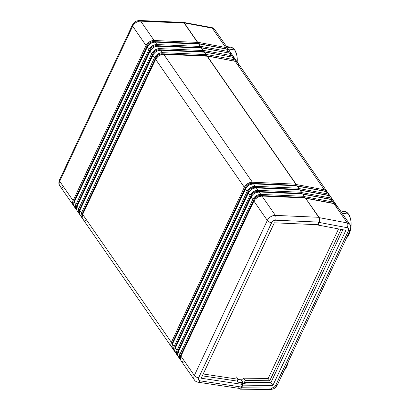 <?xml version="1.0" encoding="UTF-8"?>
<svg xmlns="http://www.w3.org/2000/svg" width="410" height="410" viewBox="0 0 410 410"><rect width="100%" height="100%" fill="white"/><g stroke="black" fill="none" stroke-linecap="round" stroke-linejoin="round"><path stroke-width="0.61" d="M295.83 185.73L296.286 184.515L207.204 56.021L296.286 184.515L324.33 189.789L235.248 61.3L207.204 56.021L235.248 61.3L324.33 189.789A6.908 4.833 -34.7 0 1 326.903 191.352A6.908 4.833 -34.7 0 1 327.344 192.244L326.114 190.542L324.33 189.789L296.286 184.515L295.83 185.73M205.999 56.16L205.553 55.519L206.081 54.402L204.39 51.968L206.081 54.402L234.125 59.681L232.439 57.241L204.39 51.968L232.439 57.241L234.125 59.681A6.908 4.833 -34.7 0 1 236.693 61.239A6.908 4.833 -34.7 0 1 237.139 62.13L235.904 60.429L234.125 59.681L206.081 54.402L205.553 55.519L233.659 61.003L205.553 55.519L205.999 56.16M203.186 52.101L202.74 51.46L203.268 50.343L201.576 47.908L203.268 50.343L231.312 55.622L229.626 53.187L201.576 47.908L229.626 53.187L231.312 55.622A6.908 4.833 -34.7 0 1 233.879 57.18A6.908 4.833 -34.7 0 1 234.325 58.076L233.09 56.37L231.312 55.622L203.268 50.343L202.74 51.46L230.845 56.944L202.74 51.46L203.186 52.101M200.372 48.042L199.926 47.401L200.454 46.284L198.768 43.849L200.454 46.284L228.498 51.563L226.812 49.128L198.768 43.849L226.812 49.128L228.498 51.563A6.908 4.833 -34.7 0 1 231.066 53.121A6.908 4.833 -34.7 0 1 231.512 54.017L230.276 52.311L228.498 51.563L200.454 46.284L199.926 47.401L228.032 52.885L199.926 47.401L200.372 48.042M182.568 22.386L212.277 28.162A6.908 4.833 -34.7 0 1 214.845 29.725A6.908 4.833 145.3 0 0 212.277 28.162L225.684 47.504L197.64 42.225L225.684 47.504L212.277 28.162L184.233 22.883L197.64 42.225L197.113 43.342L225.064 48.605L197.113 43.342L197.558 43.988L197.113 43.342L197.64 42.225L184.233 22.883L183.229 22.227L182.476 22.442M277.083 383.801A3.454 1.573 -154.8 0 1 277.339 384.995C275.725 387.291 275.084 389.003 270.252 389.5A3.454 1.758 -89.4 0 0 271.697 388.075A3.454 2.419 -34.7 0 0 275.622 385.554A3.454 1.573 25.2 0 0 277.339 384.995A3.454 1.573 -154.8 0 1 275.622 385.554L348.474 230.727A3.454 1.573 25.2 0 0 350.196 230.174A3.454 1.573 -154.8 0 1 348.474 230.727A3.454 2.419 -34.7 0 0 347.157 227.704A3.454 2.029 -79.3 0 0 347.306 222.927A3.454 2.029 100.7 0 1 347.157 227.704L319.354 222.471L318.129 225.08L345.876 230.302L318.129 225.08L317.75 224.536L318.129 225.08L319.749 221.246L319.513 218.099L305.763 198.496L319.262 217.648L347.306 222.927L333.899 203.585L305.855 198.307L333.899 203.585L347.306 222.927A6.908 4.833 -34.7 0 1 349.873 224.49A6.908 4.833 -34.7 0 1 349.884 224.501A6.908 4.833 145.3 0 0 347.306 222.927L319.262 217.648L319.872 219.903L319.354 222.471L347.157 227.704L348.608 228.775L348.669 230.21L275.33 386.061L273.983 387.363L271.697 388.075L241.577 387.752L242.807 385.144L242.433 384.606L242.807 385.144L272.86 385.467L242.807 385.144L240.967 388.665L241.577 387.752L271.697 388.075A3.454 1.758 90.6 0 1 270.252 389.5A3.454 1.758 90.6 0 1 269.232 388.844M304.271 197.902L304.727 196.687L303.041 194.253L304.727 196.687L332.771 201.966L331.085 199.532L303.041 194.253L331.085 199.532L332.771 201.966A6.908 4.833 -34.7 0 1 335.339 203.524A6.908 4.833 -34.7 0 1 335.785 204.421L334.55 202.714L332.771 201.966L304.727 196.687L304.271 197.902M301.458 193.848L301.914 192.628L300.228 190.194L301.914 192.628L329.958 197.907L328.272 195.473L300.228 190.194L328.272 195.473L329.958 197.907A6.908 4.833 -34.7 0 1 332.53 199.465A6.908 4.833 -34.7 0 1 332.971 200.362L331.736 198.655L329.958 197.907L301.914 192.628L301.458 193.848M298.644 189.789L299.1 188.569L297.414 186.135L299.1 188.569L327.144 193.848L325.458 191.414L297.414 186.135L325.458 191.414L327.144 193.848A6.908 4.833 -34.7 0 1 329.717 195.411A6.908 4.833 -34.7 0 1 330.158 196.303L328.928 194.596L327.144 193.848L299.1 188.569L298.644 189.789M240.239 389.131L238.722 388.321L239.86 389.172L240.967 388.665L239.922 389.177L270.252 389.5M326.903 191.352L237.82 62.863A6.908 4.833 145.3 0 0 235.248 61.3L237.031 62.048L237.831 62.873M329.717 195.411L328.026 192.972A6.908 4.833 145.3 0 0 325.458 191.414L327.236 192.162L328.354 193.556M332.53 199.465L330.839 197.031A6.908 4.833 145.3 0 0 328.272 195.473L330.05 196.221L331.162 197.615M335.339 203.524L333.653 201.09A6.908 4.833 145.3 0 0 331.085 199.532L332.864 200.28L333.976 201.674M277.339 384.995L350.196 230.169A3.454 1.573 -154.8 0 1 350.196 230.169C350.955 226.961 350.852 225.064 349.873 224.49L336.466 205.149A6.908 4.833 145.3 0 0 333.899 203.585L336.328 204.964L337.087 207.578M235.007 58.804A6.908 4.833 145.3 0 0 232.439 57.241L234.218 57.994L236.693 61.239M233.879 57.18L232.193 54.745A6.908 4.833 145.3 0 0 229.626 53.187L231.404 53.935L232.203 54.761M231.066 53.121L229.38 50.686A6.908 4.833 145.3 0 0 226.812 49.128L228.59 49.876L229.39 50.702M242.689 379.85L243.699 378.184L245.298 380.48L244.421 382.345L245.17 383.427L244.421 382.345L270.892 382.627L272.86 385.467L345.876 230.302L272.86 385.467L270.892 382.627L342.837 229.728L270.892 382.627L244.421 382.345L245.298 380.48L243.699 378.184L268.181 378.445L338.542 228.923L268.181 378.445L269.775 380.741L245.298 380.48L269.775 380.741L268.181 378.445L243.699 378.184L242.689 379.85M241.787 383.391L245.17 383.427L241.787 383.391M225.684 47.504A6.908 4.833 -34.7 0 1 228.252 49.067A6.908 4.833 -34.7 0 1 228.698 49.959L227.463 48.252L225.684 47.504M212.277 28.162A3.454 2.029 -79.3 0 0 211.36 27.516A3.454 2.029 100.7 0 1 212.277 28.162M182.85 22.268L211.36 27.516C212.113 27.403 213.277 28.136 214.845 29.725L228.252 49.067M341.002 229.385L269.775 380.741L341.002 229.385M226.489 49.205L225.064 48.605A5.53 3.869 145.3 0 1 226.197 49.01M229.011 53.069A5.53 3.869 145.3 0 0 227.878 52.664L229.298 53.259M231.819 57.128A5.53 3.869 145.3 0 0 230.692 56.718L232.111 57.318M234.633 61.187A5.53 3.869 145.3 0 0 233.505 60.777L234.925 61.377M238.143 63.442L238.441 65.293M333.284 203.473A5.53 3.869 145.3 0 0 332.151 203.063L305.45 198.04L332.151 203.063L333.576 203.662M304.881 197.933L304.199 197.804L304.881 197.933M330.47 199.414A5.53 3.869 145.3 0 0 329.338 199.004L302.636 193.981L329.338 199.004L330.762 199.603M302.067 193.874L301.386 193.745L302.067 193.874M327.657 195.355A5.53 3.869 145.3 0 0 326.524 194.95L299.823 189.922L326.524 194.95L327.949 195.549M299.254 189.815L298.577 189.686L299.254 189.815M324.843 191.301A5.53 3.869 145.3 0 0 323.71 190.891L297.009 185.863L323.71 190.891L325.135 191.49M296.44 185.756L295.764 185.633L296.44 185.756M194.422 379.993A6.908 4.833 -34.7 0 1 194.412 379.978C195.083 381.08 196.318 381.828 198.117 382.222L198.117 382.222A3.454 1.983 -81.5 0 0 200.039 380.834L241.29 387.035L200.039 380.834A3.454 1.983 98.5 0 1 198.117 382.222L239.491 388.439L240.68 387.947L242.51 384.431L201.223 378.225L242.51 384.431L241.29 382.673L237.928 382.166L243.099 382.663L241.095 379.778L243.099 382.663L237.928 382.166L237.18 381.085L202.34 375.852L237.18 381.085L237.928 382.166L241.29 382.673L242.51 384.431L240.68 387.947L239.209 388.357M238.871 388.132L238.569 387.788M82.938 219.155L82.159 217.49L82.666 214.404L155.636 59.332L157.958 56.416L161.355 54.597L163.692 54.294L207.117 56.206L295.825 184.157L295.303 185.274L295.61 185.72L295.303 185.274L251.94 183.362L252.329 183.926L251.94 183.362A5.53 3.869 145.3 0 0 245.493 187.39L245.949 188.046L245.493 187.39L172.523 342.463L172.933 343.052L172.523 342.463A5.53 3.869 145.3 0 0 172.123 344.974L172.523 342.463L245.969 186.56L248.199 184.449L251.022 183.403L295.303 185.274L295.825 184.157L207.117 56.206L163.692 54.294L252.401 182.245L295.825 184.157L252.401 182.245L163.692 54.294A6.908 4.833 145.3 0 0 155.636 59.332L244.345 187.283L171.375 342.35L82.666 214.404L155.636 59.332L244.345 187.283A6.908 4.833 -34.7 0 1 252.401 182.245L250.064 182.547L247.727 183.598L245.723 185.258L244.345 187.283L171.375 342.35L82.666 214.404A6.908 4.833 145.3 0 0 82.733 218.889L171.436 346.839A6.908 4.833 -34.7 0 1 171.375 342.35L170.867 345.44L172.333 347.726M172.769 348.731L171.995 347.065L172.497 343.975L246.067 187.862L247.789 185.991L249.997 184.608L253.529 183.87L296.953 185.781L298.639 188.216L298.116 189.328L298.424 189.779L298.116 189.328L254.753 187.421L255.143 187.985L254.753 187.421A5.53 3.869 145.3 0 0 248.306 191.449L248.762 192.1L248.306 191.449L175.337 346.522L175.746 347.111L175.337 346.522A5.53 3.869 145.3 0 0 174.937 349.033L175.337 346.522L248.783 190.614L250.161 189.118L251.93 188.011L254.753 187.421L298.116 189.328L298.639 188.216L296.953 185.781L253.529 183.87L255.215 186.304L298.639 188.216L255.215 186.304L253.529 183.87A6.908 4.833 145.3 0 0 245.472 188.902L247.158 191.337L174.188 346.409L172.497 343.975L245.472 188.902L247.158 191.337A6.908 4.833 -34.7 0 1 255.215 186.304L252.878 186.601L250.541 187.657L248.537 189.312L247.158 191.337L174.188 346.409L172.497 343.975A6.908 4.833 145.3 0 0 172.564 348.464L174.25 350.898A6.908 4.833 -34.7 0 1 174.188 346.409L173.681 349.499L175.147 351.785M175.583 352.784L174.752 350.135L175.311 348.034L248.88 191.921L251.663 189.282L254 188.226L256.342 187.923L299.761 189.84L301.452 192.275L300.925 193.387L301.237 193.838L300.925 193.387L257.567 191.475L257.957 192.039L257.567 191.475A5.53 3.869 145.3 0 0 251.12 195.503L251.576 196.159L251.12 195.503L178.15 350.576L178.56 351.17L178.15 350.576A5.53 3.869 145.3 0 0 177.75 353.087L178.15 350.576L251.596 194.673L252.975 193.177L254.743 192.07L257.567 191.475L300.925 193.387L301.452 192.275L299.761 189.84L256.342 187.923L258.028 190.358L301.452 192.275L258.028 190.358L256.342 187.923A6.908 4.833 145.3 0 0 248.286 192.961L249.972 195.396L177.002 350.468L175.311 348.034L248.286 192.961L249.972 195.396A6.908 4.833 -34.7 0 1 258.028 190.358L255.686 190.66L253.349 191.716L251.35 193.371L249.972 195.396L177.002 350.468L175.311 348.034A6.908 4.833 145.3 0 0 175.377 352.518L177.064 354.952A6.908 4.833 -34.7 0 1 177.002 350.468L176.495 353.553L177.96 355.844M178.396 356.843L177.566 354.194L178.124 352.093L251.694 195.98L253.416 194.104L255.625 192.726L259.156 191.982L302.575 193.894L304.266 196.328L303.738 197.446L304.051 197.892L303.738 197.446L260.381 195.534L260.77 196.098L260.381 195.534A5.53 3.869 145.3 0 0 253.933 199.562L254.39 200.218L253.933 199.562L180.964 354.635L181.374 355.229L180.964 354.635A5.53 3.869 145.3 0 0 180.564 357.146L180.964 354.635L254.41 198.732L255.789 197.23L257.557 196.129L260.381 195.534L303.738 197.446L304.266 196.328L302.575 193.894L259.156 191.982L260.842 194.417L304.266 196.328L260.842 194.417L259.156 191.982A6.908 4.833 145.3 0 0 251.099 197.02L252.785 199.455L179.816 354.527L178.124 352.093L251.099 197.02L252.785 199.455A6.908 4.833 -34.7 0 1 260.842 194.417L258.5 194.719L256.163 195.775L254.164 197.43L252.785 199.455L179.816 354.527L178.124 352.093A6.908 4.833 145.3 0 0 178.191 356.577L179.877 359.011A6.908 4.833 -34.7 0 1 179.816 354.527L179.308 357.612L180.774 359.898M181.21 360.902L180.431 359.237L180.938 356.146L253.908 201.074L255.292 199.055L258.438 196.785L261.969 196.041L305.388 197.953L319.047 217.746L319.287 220.887L317.673 224.711L274.362 222.804L317.673 224.711L319.287 220.887L319.41 219.545L318.801 217.295L305.388 197.953L261.969 196.041L275.377 215.383L318.801 217.295L275.377 215.383L261.969 196.041A6.908 4.833 145.3 0 0 253.908 201.074L267.32 220.416L194.35 375.488L180.938 356.146L253.908 201.074L267.32 220.416A6.908 4.833 -34.7 0 1 275.377 215.383A6.908 4.833 145.3 0 0 267.32 220.416L194.35 375.488L180.938 356.146A6.908 4.833 145.3 0 0 181.005 360.636L194.412 379.978A6.908 4.833 -34.7 0 1 194.35 375.488A6.908 4.833 145.3 0 0 194.412 379.978M182.035 22.919L183.142 22.412L184.141 23.073L197.553 42.414L197.031 43.527L197.338 43.978L197.031 43.527L153.668 41.615A5.53 3.869 145.3 0 0 147.221 45.643L147.677 46.299L147.221 45.643L74.251 200.715A5.53 3.869 145.3 0 0 73.851 203.227L74.251 200.715L147.697 44.813L149.927 42.701L152.745 41.656L197.031 43.527L197.553 42.414L184.141 23.073L140.722 21.156L154.129 40.498L197.553 42.414L154.129 40.498L140.722 21.156A6.908 4.833 145.3 0 0 132.666 26.194L146.073 45.536L73.103 200.608L59.691 181.266L132.666 26.194L146.073 45.536A6.908 4.833 -34.7 0 1 154.129 40.498L151.792 40.8L149.455 41.856L147.451 43.511L146.073 45.536L73.103 200.608L59.691 181.266A6.908 4.833 145.3 0 0 59.757 185.756A6.908 4.833 -34.7 0 1 59.691 181.266A3.454 1.573 -154.8 0 1 59.44 180.072A3.454 1.573 25.2 0 0 59.691 181.266L132.666 26.194A3.454 1.573 -154.8 0 1 132.41 25A3.454 1.573 -154.8 0 1 132.41 24.995M74.497 206.983L73.667 204.334L74.225 202.232L147.795 46.12L150.578 43.48L152.915 42.425L155.257 42.122L198.681 44.034L200.367 46.468L199.839 47.586L200.152 48.031L199.839 47.586L156.482 45.674A5.53 3.869 145.3 0 0 150.034 49.702L150.49 50.358L150.034 49.702L77.065 204.774A5.53 3.869 145.3 0 0 76.665 207.286L77.065 204.774L150.511 48.872L151.89 47.37L153.658 46.268L156.482 45.674L199.839 47.586L200.367 46.468L198.681 44.034L155.257 42.122L156.943 44.557L200.367 46.468L156.943 44.557L155.257 42.122A6.908 4.833 145.3 0 0 147.2 47.16L148.886 49.595L75.917 204.667L74.225 202.232L147.2 47.16L148.886 49.595A6.908 4.833 -34.7 0 1 156.943 44.557L154.601 44.859L152.264 45.915L150.265 47.57L148.886 49.595L75.917 204.667L74.225 202.232A6.908 4.833 145.3 0 0 74.292 206.717L75.978 209.151A6.908 4.833 -34.7 0 1 75.917 204.667L75.409 207.752L76.875 210.038M77.311 211.042L76.537 209.377L77.039 206.286L150.608 50.174L153.391 47.534L155.728 46.484L158.07 46.181L201.489 48.093L203.181 50.527L202.653 51.645L202.965 52.09L202.653 51.645L159.295 49.733A5.53 3.869 145.3 0 0 152.848 53.761L153.304 54.417L152.848 53.761L79.878 208.833A5.53 3.869 145.3 0 0 79.478 211.345L79.878 208.833L153.325 52.931L155.554 50.814L157.419 49.974L159.295 49.733L202.653 51.645L203.181 50.527L201.489 48.093L158.07 46.181L159.756 48.616L203.181 50.527L159.756 48.616L158.07 46.181A6.908 4.833 145.3 0 0 150.014 51.214L151.7 53.648L78.73 208.721L77.039 206.286L150.014 51.214L151.7 53.648A6.908 4.833 -34.7 0 1 159.756 48.616L157.414 48.918L155.077 49.969L153.079 51.629L151.7 53.648L78.73 208.721L77.039 206.286A6.908 4.833 145.3 0 0 77.106 210.776L78.792 213.21A6.908 4.833 -34.7 0 1 78.73 208.721L78.223 211.811L79.689 214.097M80.124 215.101L79.345 213.431L79.853 210.345L153.422 54.233L155.144 52.362L157.353 50.978L160.884 50.235L204.303 52.152L205.994 54.586L205.466 55.698L205.779 56.149L205.466 55.698L162.109 53.787A5.53 3.869 145.3 0 0 155.662 57.82L156.113 58.471L155.662 57.82L82.692 212.892A5.53 3.869 145.3 0 0 82.292 215.399L82.692 212.892L156.138 56.985L157.517 55.488L159.28 54.381L162.109 53.787L205.466 55.698L205.994 54.586L204.303 52.152L160.884 50.235L162.57 52.67L205.994 54.586L162.57 52.67L160.884 50.235A6.908 4.833 145.3 0 0 152.822 55.273L154.514 57.707L81.544 212.78L79.853 210.345L152.822 55.273L154.514 57.707A6.908 4.833 -34.7 0 1 162.57 52.67L160.228 52.972L157.891 54.028L155.892 55.683L154.514 57.707L81.544 212.78L79.853 210.345A6.908 4.833 145.3 0 0 79.919 214.835L81.605 217.269A6.908 4.833 -34.7 0 1 81.544 212.78L81.036 215.865L82.502 218.156M172.118 347.567A6.908 4.833 -34.7 0 1 171.436 346.839M174.932 351.626A6.908 4.833 -34.7 0 1 174.25 350.898M177.745 355.685A6.908 4.833 -34.7 0 1 177.064 354.952M180.559 359.739A6.908 4.833 -34.7 0 1 179.877 359.011M82.287 217.997A6.908 4.833 -34.7 0 1 81.605 217.269M79.473 213.938A6.908 4.833 -34.7 0 1 78.792 213.21M76.66 209.879A6.908 4.833 -34.7 0 1 75.978 209.151M237.18 381.085L238.051 379.229L236.457 376.928L238.051 379.229L203.216 373.992L238.051 379.229L237.18 381.085M274.362 222.804L201.223 378.225L274.362 222.804M200.039 380.834L198.512 379.783L198.624 377.794L271.897 222.199L273.859 220.575L275.628 220.206L318.893 222.107L275.628 220.206A3.454 1.819 -87.5 0 0 275.377 215.383A3.454 1.819 92.5 0 1 275.628 220.206A3.454 2.419 -34.7 0 0 271.599 222.722A3.454 1.573 -154.8 0 1 267.32 220.416A3.454 1.573 25.2 0 0 271.599 222.722L198.624 377.794A3.454 1.573 -154.8 0 1 194.35 375.488A3.454 1.573 25.2 0 0 198.624 377.794A3.454 2.419 -34.7 0 0 200.039 380.834M136.392 22.294L135.29 22.986M73.846 205.825A6.908 4.833 -34.7 0 1 73.164 205.092A6.908 4.833 -34.7 0 1 73.103 200.608L72.596 203.693L74.061 205.984M62.52 187.344A6.908 4.833 -34.7 0 1 59.757 185.756L73.164 205.092M59.757 185.756C59.552 184.997 58.056 184.551 59.44 180.072L132.41 25A3.454 1.573 25.2 0 0 132.666 26.194A6.908 4.833 -34.7 0 1 140.722 21.156A3.454 1.819 -87.5 0 0 139.718 20.5A3.454 1.819 92.5 0 1 139.718 20.5A3.454 1.819 92.5 0 1 140.722 21.156L184.141 23.073L182.763 22.453M243.099 382.663L242.751 383.401L243.099 382.663M74.661 201.31L74.251 200.715L74.661 201.31M154.058 42.179L153.668 41.615L154.058 42.179M77.475 205.369L77.065 204.774L77.475 205.369M156.871 46.238L156.482 45.674L156.871 46.238M80.288 209.423L79.878 208.833L80.288 209.423M159.685 50.297L159.295 49.733L159.685 50.297M83.102 213.482L82.692 212.892L83.102 213.482M162.498 54.351L162.109 53.787L162.498 54.351M85.495 220.483L83.625 219.775M181.897 361.523L183.767 362.23M237.164 62.223L237.052 56.647L236.539 54.094L234.694 49.943L228.18 48.959L234.694 49.943A14.509 7.99 -84.5 0 0 230.861 47.222L226.489 46.52M237.17 62.161A14.509 7.99 -84.5 0 0 234.694 49.943L232.019 47.57L230.487 47.181L228.908 47.34L227.34 48.052M346.388 238.174L348.941 234.351L350.596 229.226L351.103 223.588L350.888 220.841L350.376 218.289L348.536 214.138L342.017 213.154L348.536 214.138A14.509 7.99 -84.5 0 0 344.697 211.422L340.331 210.719M346.47 238.087A14.509 7.99 -84.5 0 0 348.536 214.138L345.856 211.77L344.323 211.375L342.745 211.539L341.176 212.247M284.14 370.45L286.698 366.627L288.353 361.507M284.222 370.368A14.509 7.99 -84.5 0 0 288.322 361.661M237.887 379.583L242.91 379.86L237.887 379.583M132.41 25C134.116 22.637 134.654 20.915 139.718 20.5L183.111 22.412"/></g></svg>
